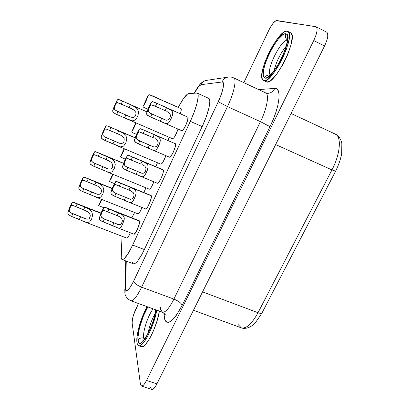 <?xml version="1.0" encoding="UTF-8"?>
<svg xmlns="http://www.w3.org/2000/svg" width="410" height="410" viewBox="0 0 410 410"><rect width="100%" height="100%" fill="white"/><g stroke="black" fill="none" stroke-linecap="round" stroke-linejoin="round"><path stroke-width="0.61" d="M287.133 39.765C285.375 38.161 284.97 36.172 285.924 33.815C277.888 31.37 256.911 75.163 264.686 77.823L263.748 76.849L263.251 75.102L263.625 69.603L265.7 62.171L269.17 53.864L273.557 45.828L278.257 39.186L282.598 34.942L284.422 33.958L285.924 33.815L287.02 34.527L287.676 36.095L287.518 41.533L285.421 49.333L281.711 58.215L277.006 66.697L272.091 73.39L267.771 77.264L266.039 77.972L264.686 77.823C265.782 75.84 267.402 74.933 269.555 75.097C267.402 74.933 265.782 75.84 264.686 77.823C271.702 83.133 295.313 34.558 285.924 33.815C285.083 35.772 285.278 37.551 286.493 39.15M138.001 340.356C138.97 352.436 153.934 327.334 155.887 309.832L153.601 319.938L148.794 332.346L145.125 338.798L143.372 341.058L141.773 342.55L140.394 343.221L139.282 343.062L138.472 342.089L137.868 337.942L139.472 327.713L143.474 315.772L147.897 306.941C142.178 315.992 136.858 333.704 138.001 340.356C139.297 338.24 141.189 337.486 143.674 338.096C141.189 337.486 139.297 338.24 138.001 340.356M138.708 345.738L141.337 346.645C145.596 349.187 157.127 326.667 159.387 311.098L157.127 320.666L153.729 330.168L151.741 334.575L149.671 338.511L145.637 344.318L143.833 345.968L142.28 346.701L141.317 346.64M156.707 310.129C154.396 325.694 142.88 348.249 138.683 345.732C137.791 345.399 137.212 344.333 136.95 342.529L137.473 344.477L138.37 345.584L139.61 345.779L141.153 345.046L144.904 340.864L146.959 337.563L151.013 329.209L152.838 324.5L155.703 315.013L156.707 310.129M263.543 80.442L266.192 81.698C273.813 87.555 299.725 35.665 290.429 32.708L287.707 31.344C296.886 34.24 271 86.223 263.492 80.416L264.952 80.575L266.879 79.806L271.712 75.496L277.221 68.009L282.505 58.492L286.672 48.518L289.019 39.77L289.378 36.326L289.178 33.687L288.44 31.954L287.195 31.17L287.707 31.344M270.046 74.748C266.192 69.7 280.558 40.467 287.143 40.2C280.558 40.467 266.192 69.7 270.046 74.748M286.103 46.289C280.322 53.5 276.355 61.505 274.198 70.31C276.355 61.505 280.322 53.5 286.103 46.289M143.674 338.096C142.48 332.12 148.159 314.839 153.202 308.863C148.159 314.839 142.48 332.12 143.674 338.096L144.904 338.527L143.674 338.096L144.1 339.511M155 313.763C151.618 319.877 149.307 326.416 148.066 333.376C149.307 326.416 151.618 319.877 155 313.763M114.226 161.007L115.277 164.641L114.216 168.761L112.058 171.846L109.091 172.528L101.598 169.468L102.828 166.696L101.598 169.468L93.782 166.27L95.012 163.487L108.501 169.022L93.008 162.503L91.645 161.13L91.507 159.213L93.188 155.4L94.449 154.744L106.052 159.459L98.226 156.22L99.466 153.417L111.177 158.511L114.226 161.007L115.277 164.641L114.216 168.761L112.058 171.846L109.091 172.528L92.194 165.537L90.041 163.621L89.903 162.391C91.42 157.932 92.973 154.406 94.556 151.818L96.201 151.9L123.553 163.421L107.292 156.666L106.052 159.459L107.292 156.666L112.868 159.633M102.854 186.401L103.868 190.066L102.813 194.161L100.701 197.154L97.8 197.738L90.385 194.658L91.599 191.931L97.682 194.355L81.821 187.852L80.483 186.458L80.365 184.52L82.015 180.764L83.245 180.174L94.771 184.808L95.991 182.06L99.85 183.88L102.854 186.401L103.868 190.066L102.813 194.161L100.701 197.159L97.8 197.738L81.021 190.84L78.91 188.887L78.792 187.626C80.35 183.085 81.877 179.616 83.373 177.217L84.706 177.279L112.155 188.579L95.996 182.06L101.521 185.007M80.606 216.787L79.355 219.452L71.596 216.454L72.79 213.759L86.981 219.253L70.812 212.795L69.495 211.381L69.295 210.448L70.11 207.347L71.022 205.728L72.216 205.195L83.671 209.756L84.875 207.05L88.704 208.849L91.666 211.391L92.645 215.091L91.589 219.16L89.529 222.066L86.689 222.548L71.596 216.454L68.726 214.85L67.957 213.748L67.855 212.457C69.449 207.844 70.956 204.431 72.365 202.217L73.441 202.263L100.942 213.349L84.875 207.05L90.354 209.981L91.666 211.391L92.645 215.091L91.594 219.16L89.529 222.066L86.694 222.548L85.013 221.979L79.355 219.452L80.55 216.767L85.772 218.966L88.165 219.196L89.185 218.632L89.939 217.551L90.154 214.743L88.668 212.467L86.315 210.924L75.896 206.722L77.1 204.006L73.067 202.14L72.365 202.217L71.432 203.78L67.855 212.457L72.365 202.217L67.855 212.457L67.957 213.748L68.726 214.85L71.596 216.454L72.79 213.759L71.361 213.113M125.783 135.203L126.869 138.8L125.803 142.941L123.6 146.119L120.56 146.908L112.986 143.874L114.241 141.055L119.423 143.244L104.376 136.745L102.982 135.392L102.833 133.491L104.54 129.621L105.836 128.904L117.511 133.701L118.777 130.862L122.682 132.732L125.783 135.203L126.869 138.8L125.803 142.941L123.6 146.119L120.56 146.908L103.545 139.825L101.347 137.945L101.193 136.75C102.669 132.374 104.248 128.791 105.923 126.003L106.713 125.767L107.861 126.09L135.151 137.857L118.777 130.862L124.399 133.845M102.838 133.475L104.54 129.621L105.836 128.904L109.66 130.354L110.92 127.505L107.861 126.09L106.713 125.767L105.923 126.003L103.484 130.775L101.193 136.75L105.923 126.003L101.193 136.75L101.347 137.945L102.187 138.964L105.144 140.568L106.395 137.739L104.939 137.063M137.524 108.973L138.652 112.535L137.586 116.696L135.326 119.976L132.22 120.873L124.563 117.86L125.839 114.99L130.431 116.988L115.927 110.567L114.508 109.229L114.344 107.358L116.076 103.422L117.409 102.638L129.165 107.517L130.447 104.632L134.383 106.528L137.524 108.973L138.652 112.535L137.586 116.696L135.326 119.976L132.22 120.873L128.95 119.838L115.082 113.688L112.842 111.848L112.668 110.69C114.103 106.4 115.707 102.761 117.475 99.768L118.295 99.471L119.935 99.953L146.959 111.894L130.447 104.632L136.12 107.635M114.349 107.338L116.076 103.422L117.409 102.638L121.283 104.063L122.564 101.167L119.469 99.758L118.295 99.471L117.475 99.768L114.943 104.734L112.668 110.69L117.475 99.768L112.668 110.69L112.842 111.848L113.703 112.842L116.691 114.446L117.962 111.566L115.225 110.08M141.23 176.536L136.115 174.276L137.417 171.426L136.115 174.276L126.485 170.304L127.787 167.439L141.962 173.312L125.762 166.439L124.389 165.025L124.291 163.077L126.034 159.208L127.331 158.496L140.809 163.995L131.169 159.967L132.471 157.086L143.905 161.94L146.97 163.979L147.851 165.343L148.112 166.952L147.216 170.565L145.617 174.045L143.787 176.387L142.624 176.756L140.43 176.238L124.896 169.561L122.723 167.613L122.595 166.383C123.999 161.776 125.634 158.157 127.5 155.518L128.274 155.308L129.422 155.662L163.339 170.027L142.116 161.13L140.809 163.995L142.116 161.13L145.586 162.867L146.97 163.979M129.119 198.896L125.588 197.333L124.307 200.136L114.713 196.293L115.989 193.479L130.498 199.311L114.954 193.023L112.637 191.05L112.442 190.117L113.303 186.975L114.272 185.274L115.528 184.628L128.924 190.025L130.211 187.206L133.655 188.928L135.013 190.061L135.869 191.449L136.11 193.084L135.197 196.708L133.629 200.131L131.856 202.366L130.728 202.678L128.955 202.253L113.134 195.565L111.002 193.576L110.9 192.31C112.35 187.621 113.954 184.059 115.722 181.62L117.173 181.681L151.362 195.811L130.211 187.206L133.65 188.928L135.013 190.061L135.864 191.449L136.11 193.084L135.197 196.708L132.789 201.474L131.856 202.366L130.728 202.678L129.365 202.407L124.307 200.136L125.588 197.333L130.185 199.245L132.143 199.045L132.932 198.337L133.967 196.072L134.085 194.801L133.219 192.613L130.113 190.537L119.32 186.13L120.601 183.296L116.466 181.471L115.722 181.62L114.58 183.321L111.863 189.343L110.9 192.31L115.722 181.62L110.9 192.31L111.002 193.576L111.802 194.668L114.713 196.293L115.989 193.479L113.98 192.485L112.637 191.05L112.878 188.016L114.503 185.023L116.03 184.705L119.32 186.13L120.601 183.296L130.211 187.206L128.924 190.025L131.272 191.121L133.219 192.613L134.085 194.801L133.547 197.318M117.721 224.475L113.949 222.82L112.694 225.577L103.13 221.861L104.386 219.089L119.161 224.854L103.356 218.643L101.075 216.649L100.891 215.696L101.757 212.564L102.7 210.914L103.92 210.335L117.234 215.629L118.5 212.851L139.579 221.174L118.5 212.857L121.913 214.568L123.246 215.716L124.081 217.126L124.302 218.786L122.626 224.198L121.022 227.084L120.115 227.919L119.023 228.175L117.696 227.863L101.562 221.139L100.25 220.231L99.476 219.114L99.389 217.818C100.88 213.046 102.464 209.541 104.135 207.301L105.293 207.347L121.913 214.568L123.246 215.711L124.081 217.126L124.302 218.786L124.004 220.59L121.837 225.792L120.115 227.919L119.023 228.175L117.696 227.863L112.694 225.577L113.949 222.82L118.5 224.736L120.422 224.593L121.191 223.916L122.211 221.687L122.329 220.416L121.488 218.207L118.418 216.131L107.661 211.862L108.927 209.074L104.847 207.204L104.135 207.301L103.048 208.885L100.378 214.809L99.389 217.818L104.135 207.301L99.389 217.818L99.476 219.114L100.25 220.231L103.13 221.861L104.386 219.089L101.813 217.664L100.896 215.844L101.306 213.682L102.7 210.914L103.92 210.335L107.661 211.862L108.927 209.074L118.5 212.851L117.234 215.629L119.566 216.705L121.488 218.207L122.329 220.416L121.796 222.917M153.294 150.229L148.118 147.989L149.44 145.089L153.55 146.847L137.734 139.953L136.335 138.565L136.217 136.638L137.991 132.707L139.323 131.928L152.889 137.535L154.221 134.618L156.02 135.443L159.126 137.468L160.033 138.8L160.315 140.384L159.434 143.982L157.809 147.518L155.918 149.978L154.719 150.409L152.028 149.768L136.853 143.126L134.634 141.219L134.485 140.025C135.848 135.505 137.509 131.825 139.472 128.981L140.281 128.709L141.686 129.114L175.516 143.818L154.221 134.618L159.126 137.468M137.124 139.528L136.433 138.749L136.187 136.791L137.991 132.707L139.323 131.928L143.218 133.368L144.546 130.436L140.281 128.709L139.472 128.981L138.887 129.791L136.75 133.865L134.485 140.025L139.472 128.981L134.485 140.025L134.634 141.219L135.479 142.255L138.457 143.879L139.774 140.963L138.37 140.312M165.558 123.482L160.325 121.257L161.668 118.311L165.235 119.879L149.911 113.027L148.482 111.658L148.348 109.757L150.152 105.76L151.526 104.914L153.371 105.365L165.179 110.628L166.532 107.661L170.058 109.429L171.493 110.505L172.42 111.807L172.728 113.36L172.472 115.102L171.067 118.792L169.289 122.042L168.254 123.118L167.019 123.61L163.908 122.892L149.014 116.245L146.749 114.385L146.58 113.227C147.892 108.799 149.583 105.052 151.649 101.993L152.489 101.659L154.375 102.208L187.898 117.168L166.532 107.661L171.488 110.505M143.746 107.389L147.918 109.239M143.203 106.277L145.837 101.449L147.974 95.658C146.708 99.83 145.119 103.371 143.203 106.277L145.586 100.973L143.203 106.277M148.517 94.91L145.586 100.973L148.517 94.91M164.272 101.137L181.159 108.717L180.953 111.392L180.2 113.698C181.179 110.997 181.497 109.337 181.159 108.717L149.394 94.761M132.399 132.604L136.525 134.372M131.82 131.62L133.665 128.474L135.992 122.892C134.588 126.772 133.199 129.683 131.82 131.62L134.162 126.403L131.82 131.62M167.946 140.461L169.14 137.263L167.946 140.461M101.193 199.798L98.718 205.323L101.762 199.45C100.542 202.412 99.527 204.37 98.718 205.323L98.748 205.692M131.83 217.823L134.634 212.513L131.83 217.823M112.571 174.481L109.578 181.138L113.006 174.337C111.694 177.648 110.551 179.913 109.578 181.138L109.593 181.568M143.808 192.521L145.98 187.826L143.808 192.521M128.95 119.838L172.61 138.764C174.245 138.032 176.059 134.808 178.053 129.094L175.106 135.992L173.942 137.775L172.589 138.754M117.921 146.083L160.904 164.184C162.268 163.728 163.923 160.884 165.876 155.656L163.226 161.637L162.104 163.334L160.879 164.174M85.47 222.164L126.844 238.133C127.638 238.097 128.807 236.314 130.349 232.783L128.694 236.16L127.694 237.615L126.828 238.128M96.165 197.225L138.026 213.861C138.98 213.733 140.307 211.606 142.024 207.491L140.025 211.714L138.985 213.246L138.006 213.851M181.656 130.605L181.804 130.734C183.296 131.851 189.343 118.403 187.898 117.168L187.611 117.04M152.028 149.768L169.566 157.225C171.011 158.301 176.772 145.335 175.516 143.818L175.326 143.643M117.619 227.832L133.998 234.197C135.3 235.14 140.328 223.409 139.579 221.174L139.308 220.775M128.955 202.253L145.668 208.946C147.016 209.935 152.269 197.82 151.362 195.811L151.111 195.493M120.601 157.061L124.148 148.707L120.612 156.574L122.385 153.576L124.414 148.82C123.041 152.443 121.77 155.026 120.612 156.574L120.596 157.056L122.421 157.84M155.821 166.726L157.481 162.744L155.821 166.726M106.989 171.872L149.378 189.215C150.516 188.948 152.013 186.473 153.863 181.784L151.531 186.873L150.45 188.487L149.353 189.205M140.43 176.238L157.522 183.296C158.916 184.326 164.415 171.8 163.339 170.027L163.113 169.786M197.205 93.049L188.595 93.598C186.171 94.279 182.737 98.882 178.288 107.394L183.162 99.01L187.554 94.013L188.595 93.598L196.636 92.957L197.487 93.244L198.061 94.423L198.189 96.493L197.087 102.992L194.32 111.751L190.322 121.334L202.171 126.593C208.28 113.775 211.473 100.194 208.967 98.482L197.205 93.049L208.967 98.482L209.612 99.697L209.817 101.793L208.844 108.312L206.153 117.06L202.171 126.593L144.335 249.546L142.039 254.103L137.657 260.975L135.792 262.959L134.27 263.845L133.465 263.814M124.809 289.665L125.455 287.497L126.275 261.103L125.511 288.963L124.855 292.228L124.994 293.268L125.455 287.497L124.794 290.413M160.356 307.336L160.638 309.55L162.488 312.215C165.445 312.61 169.253 308.238 173.907 299.095C178.345 300.914 181.107 302.975 182.194 305.281C173.256 321.773 167.331 326.211 164.415 318.596L165.015 314.572L164.415 318.596L163.867 313.004L164.02 315.644L164.671 313.819L164.02 315.644L164.415 318.596L165.358 320.968L166.803 322.224L168.71 322.28L171.011 321.102L173.614 318.713L176.428 315.182L182.194 305.281C181.107 302.975 178.345 300.914 173.907 299.095L141.614 287.195C136.955 296.635 133.373 301.165 130.872 300.786L162.386 312.184C165.338 312.728 169.176 308.366 173.907 299.095L141.614 287.195L227.458 106.59L260.463 121.662C267.012 108.455 269.426 94.566 265.726 92.926L233.777 77.915C236.888 79.279 233.946 93.131 227.458 106.59L260.463 121.662L173.907 299.095L260.463 121.662C267.012 108.455 269.426 94.566 265.726 92.926L268.514 93.28C271.374 92.803 273.444 91.179 274.726 88.416L276.924 88.996L278.41 91.092L279.082 94.654L278.887 99.527L277.811 105.493L275.904 112.243L273.255 119.423L270.005 126.639L182.194 305.281L270.005 126.639L260.463 121.662L270.005 126.639C279.881 106.964 281.962 87.135 274.726 88.416C273.429 91.215 271.323 92.839 268.417 93.29L267.535 93.337M333.612 133.65L336.067 134.495M150.593 387.394L151.408 389.254L152.894 389.264L154.831 387.388L156.917 383.904L146.529 380.454C144.494 384.447 142.808 386.317 141.476 386.066L140.399 384.032L132.138 323.039C131.994 319.564 133.183 315.013 135.695 309.391L138.488 303.538L133.465 315.1L132.486 318.852L132.138 323.039L140.399 384.032L141.142 385.877L141.783 386.112L143.474 385.144L144.458 383.965L146.529 380.454L313.752 40.559L315.89 35.45L317.007 30.996L316.935 27.906L316.453 27.024L315.705 26.64L275.997 20.623L273.06 23.298L269.662 28.587L243.827 82.63L268.622 30.637C271.84 24.262 274.531 20.889 276.694 20.51L316.105 26.768C317.96 28.49 317.176 33.092 313.752 40.559L324.556 45.981L326.678 40.897L327.759 36.449L327.631 33.343L326.729 32.17M290.398 32.692L291.172 33.318L291.93 35.06L292.145 37.705L290.895 45.274L287.584 54.827L282.751 64.77L277.221 73.426L271.917 79.412L269.616 81.108L267.668 81.867L266.192 81.698L263.497 80.421M258.633 89.585L274.726 88.416L258.633 89.585M208.967 98.482L197.487 93.244C199.783 94.859 196.405 108.43 190.322 121.334L132.671 245.067L128.161 253.564L124.297 258.618L122.846 259.54L121.811 259.346L121.227 258.069L122.077 236.293L121.114 255.789C121.022 257.967 121.355 259.217 122.118 259.54L133.486 263.825C135.915 264.132 139.533 259.371 144.335 249.546L132.671 245.067C127.894 254.958 124.379 259.781 122.118 259.54M169.54 157.214L170.883 156.307L173.327 152.1L175.26 146.898L175.516 143.818L141.686 129.114M145.642 208.941L146.713 208.285L147.815 206.681L150.111 201.746L151.387 197.097L151.131 195.503L117.173 181.681M157.496 183.285L158.701 182.511L161.068 178.458L163.001 173.256L163.411 171.231L163.139 169.796L129.293 155.61M134.137 234.218L135.987 232.121L138.242 227.268L139.559 222.548L139.328 220.78L105.293 207.347M181.779 130.728L183.27 129.662L185.791 125.301L187.718 120.094L187.898 117.168L154.375 102.208M130.954 300.812C133.475 301.042 137.027 296.502 141.614 287.195C137.058 285.319 134.398 283.295 133.629 281.132C134.398 283.295 137.058 285.319 141.614 287.195L227.458 106.59L218.243 101.762L133.629 281.132C129.191 289.906 126.485 292.514 125.511 288.963L125.824 290.09L126.403 290.608L128.253 289.726L130.79 286.411L133.629 281.132L218.243 101.762L221.333 94.254L223.178 87.678L223.506 85.162L223.419 83.327L222.927 82.256L222.061 81.985L201.079 84.68L198.389 86.91L194.417 93.137C197.266 87.95 199.485 85.131 201.079 84.68C202.063 82.502 203.673 81.098 205.907 80.468L205.953 80.457C203.698 81.077 202.074 82.487 201.079 84.68L222.061 81.985C223.183 79.499 225.008 77.91 227.54 77.213L227.488 77.229C224.982 77.936 223.173 79.519 222.061 81.985C225.07 81.267 223.178 91.471 218.243 101.762L227.458 106.59C233.946 93.131 236.888 79.279 233.777 77.915L231.558 77.157L228.872 77.008L205.953 80.457C203.847 80.801 200.767 83.297 200.29 84.05L198.896 85.7C198.107 86.915 198.655 85.449 194.237 93.152M133.148 263.62L132.481 262.313M141.491 386.071L151.756 389.449C153.155 389.72 154.872 387.87 156.917 383.904L324.556 45.981C327.974 38.555 328.702 33.953 326.744 32.18L316.105 26.768M324.556 45.981L156.917 383.904L146.529 380.454L313.752 40.559L324.556 45.981M193.443 310.273L241.239 327.815C246.215 328.994 251.807 323.962 258.013 312.722L202.566 291.884L258.013 312.722C251.842 323.91 246.272 328.948 241.295 327.836L238.077 324.494M336.149 134.541C336.405 134.521 340.643 137.155 341.843 143.556L341.689 153.586C340.746 158.931 338.721 164.794 335.611 171.175L331.967 169.914L275.643 144.576L331.967 169.914C340.146 154.478 341.714 137.191 335.693 134.301C341.714 137.191 340.146 154.478 331.967 169.914L258.013 312.722C260.294 313.537 261.636 313.588 262.036 312.881L335.611 171.175L331.967 169.914L258.013 312.722C260.263 313.527 261.6 313.588 262.026 312.907L261.872 311.974M144.335 249.546L132.671 245.067L190.322 121.334L202.171 126.593L144.335 249.546M125.04 160.961L127.5 155.518L124.871 160.202L122.595 166.383L126.275 158.947L127.838 158.557L131.169 159.967L132.471 157.086L129.422 155.662L128.274 155.308L127.5 155.518L122.595 166.383L122.723 167.613L123.543 168.679L126.485 170.304L127.787 167.439L125.762 166.439L124.389 165.025L124.291 163.077L125.04 160.961M91.507 159.213L94.556 151.818L92.204 156.394L89.903 162.391L93.388 155.175L94.874 154.801L98.226 156.22L99.466 153.417L95.315 151.633L94.556 151.818L89.903 162.391L90.041 163.621L90.856 164.666L93.782 166.27L95.012 163.487L93.008 162.503L91.645 161.13M149.296 112.601L148.584 111.838L148.317 109.911L151.649 101.993L148.83 107.087L146.58 113.227L149.107 107.62L146.58 113.227L146.749 114.385L147.62 115.384L150.629 117.004L151.972 114.047L150.552 113.38M80.365 184.52L83.373 177.217L81.103 181.604L78.792 187.626L81.077 182.429L78.792 187.626L78.91 188.887L79.704 189.958L82.6 191.562L83.809 188.825L81.821 187.852L80.483 186.458M135.782 122.8L134.398 125.885M161.314 99.84L152.105 95.72M181.159 108.717L163.81 100.921M166.383 111.177L155.467 106.323L156.82 103.34L152.489 101.659L151.649 101.993L149.107 107.62L150.152 105.76L151.526 104.914L155.467 106.323L156.82 103.34L166.532 107.661L165.179 110.628L166.383 111.177M164.2 119.459L161.668 118.311L160.325 121.257L150.629 117.004L151.972 114.047L165.261 119.889L166.409 120.202L168.5 119.822L170.006 117.906L170.539 115.364L169.602 113.232L167.593 111.781M172.42 111.807L172.728 113.36L172.472 115.102L171.067 118.792L169.289 122.042L168.254 123.118L167.019 123.61M168.546 119.797L166.383 120.202M169.602 113.232L170.545 115.384M154.093 138.073L143.218 133.368L144.546 130.436L154.221 134.618L152.889 137.535L154.093 138.073M152.366 146.401L149.44 145.089L148.118 147.989L138.457 143.879L139.774 140.963L153.002 146.657L154.134 146.99L156.179 146.672L157.655 144.817L158.183 142.285L157.271 140.133L155.282 138.672M160.033 138.8L160.315 140.379L160.049 142.137L158.649 145.806L156.917 148.963L155.918 149.978L154.719 150.409M156.205 146.657L154.109 146.985M157.271 140.133L158.183 142.285L157.645 144.833M120.458 224.572L118.475 224.731M132.179 199.024L130.154 199.239M142.003 164.523L143.172 165.107L142.003 164.523M144.238 165.773L143.172 165.107L144.238 165.773M146.037 168.761L145.145 166.588L146.037 168.761L145.504 171.277L146.037 168.761M140.671 172.876L137.417 171.426L142.06 173.333L144.064 173.076L145.499 171.293M147.851 165.343L148.112 166.952L147.836 168.725L146.442 172.374L144.756 175.434L143.787 176.387L142.624 176.756M144.095 173.056L142.034 173.327M131.871 108.778L121.283 104.063L122.564 101.167L130.447 104.632L129.165 107.517L134.326 110.316L131.871 108.778M135.915 112.55L134.326 110.316L135.915 112.55L136.069 113.975L135.915 112.55M135.7 115.42L136.069 113.975L134.895 116.609L135.7 115.42M133.793 117.296L134.895 116.609L133.793 117.296L131.236 117.245L133.793 117.296M129.104 116.455L125.839 114.99L124.563 117.86L116.691 114.446L117.962 111.566L131.205 117.239M117.942 142.685L114.241 141.055L112.986 143.874L105.144 140.568L106.395 137.739L119.597 143.295L122.108 143.392L123.19 142.736L123.984 141.578L124.194 138.718L122.636 136.479L120.207 134.936L109.66 130.354L110.92 127.505L118.777 130.862L117.511 133.701L120.227 134.946M122.636 136.479L124.194 138.718L123.979 141.578L123.19 142.736L122.108 143.392L119.566 143.285M69.403 209.402L71.022 205.728L72.216 205.195L75.901 206.722L77.1 204.006L84.875 207.05L83.671 209.756L88.673 212.467L90.154 214.743L90.287 216.162L89.185 218.632L88.165 219.196L85.772 218.966L83.215 217.9M95.981 193.822L91.599 191.931L90.385 194.658L82.6 191.562L83.809 188.825L96.868 194.145L99.302 194.33L100.337 193.735L101.106 192.633L101.454 191.229L101.321 189.809L99.809 187.544L97.431 186.002L86.971 181.671L88.191 178.914L84.101 177.089L83.373 177.217L81.077 182.429L82.215 180.554L82.902 180.19L86.971 181.671L88.191 178.914L95.991 182.06L94.771 184.808L97.452 186.012M99.809 187.544L101.321 189.809L101.106 192.633L100.337 193.735L99.302 194.33L96.837 194.135M106.897 168.469L102.828 166.696L108.137 168.925L110.613 169.069L111.674 168.443L112.806 165.891L112.668 164.471L111.13 162.216L106.052 159.459L108.747 160.684M111.13 162.216L112.668 164.471L112.453 167.311L111.669 168.443L110.613 169.069L108.107 168.915M146.068 99.891L144.889 102.526M146.349 108.496L144.889 107.886M134.639 125.332L133.486 127.915M98.651 205.518L100.322 201.746M98.707 205.338L100.737 200.823M100.629 206.271L99.43 205.953M109.506 181.369L111.361 177.161M109.572 181.153L111.628 176.572M111.438 182.24L110.249 181.881M123.646 149.824L122.421 152.54M287.195 31.17L285.514 31.355L283.464 32.472L278.605 37.243L273.362 44.659L268.478 53.623L264.614 62.884L262.292 71.171L261.862 77.321L262.405 79.289L263.445 80.391C254.851 77.3 278.144 28.623 287.195 31.17M147.154 306.675L143.08 315.07L139.866 323.946L137.053 336.466L136.95 342.529C135.782 335.39 141.071 317.104 147.154 306.675M287.092 39.345L287.113 40.964C287.143 43.634 285.416 49.077 281.931 57.282C274.833 71.76 269.575 75.379 268.919 75.384L269.349 75.22M155.631 309.74C155.344 320.543 144.202 342.058 142.936 340.505L143.305 340.285M98.974 205.81L103.791 207.711M109.947 181.768L114.431 183.588M181.804 130.734L163.733 122.815M121.114 157.384L125.363 159.157M130.872 300.786C126.798 298.577 124.794 295.692 124.85 292.125L125.747 260.903M164.902 314.157L165.143 314.854C165.696 314.767 164.779 313.875 162.386 312.184M335.313 134.101L291.069 113.483M261.975 312.999L255.737 322.255C253.703 324.407 252.012 325.847 250.664 326.565C245.646 329.266 242.064 328.251 241.239 327.815M123.605 163.277L96.201 151.9M112.232 188.38L84.706 177.279M101.05 213.082L73.441 202.263M135.182 137.77L107.938 126.126M146.975 111.843L119.935 99.953M147.984 95.627L145.822 100.445M143.192 106.298L145.35 101.495M131.81 131.641L133.932 126.91M101.413 199.311L101.178 199.844M112.694 174.204L112.079 175.572M120.607 156.589L122.692 151.936M124.143 148.707L123.149 150.921"/></g></svg>
